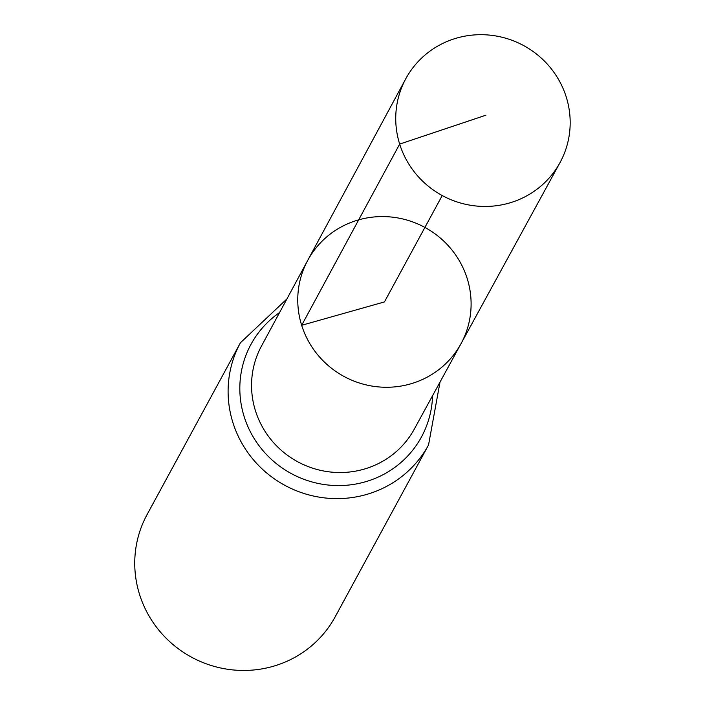 <?xml version="1.0" encoding="UTF-8"?>
<svg xmlns="http://www.w3.org/2000/svg" width="705" height="705" viewBox="0 0 705 705"><rect width="100%" height="100%" fill="white"/><g stroke="black" fill="none" stroke-linecap="round" stroke-linejoin="round"><path stroke-width="1.06" d="M460.973 343.758L414.284 429.151A86.971 84.529 28.5 0 1 329.896 471.945A86.971 84.529 28.5 0 1 255.448 410.751A86.971 84.529 28.5 0 1 261.449 346.111L307.68 260.471A87.226 84.785 28.5 0 0 301.661 325.296A87.226 84.785 28.5 0 0 376.338 386.684A87.226 84.785 28.5 0 0 460.973 343.758A87.226 84.785 28.5 0 0 424.904 227.424A87.226 84.785 28.5 0 0 307.68 260.471A87.226 84.785 28.5 0 0 301.661 325.296A87.226 84.785 28.5 0 0 376.338 386.684A87.226 84.785 28.5 0 0 460.973 343.758L559.981 162.661A87.781 85.314 28.5 0 0 566.256 97.043A87.781 85.314 28.5 0 0 490.883 35.25A87.781 85.314 28.5 0 0 405.727 78.854A87.781 85.314 28.5 0 0 399.664 144.093A87.781 85.314 28.5 0 0 474.809 205.86A87.781 85.314 28.5 0 0 559.981 162.661M286.926 298.92L240.414 342.78L147.054 514.615A107.045 104.04 28.5 0 0 139.537 594.403A107.045 104.04 28.5 0 0 231.319 669.75A107.045 104.04 28.5 0 0 335.175 616.822L428.534 444.987L440.017 382.092M442.229 195.532L384.437 301.925L301.661 325.296L399.664 144.093L485.877 115.206M240.414 342.78A107.045 104.04 28.5 0 0 232.897 422.577A107.045 104.04 28.5 0 0 324.67 497.915A107.045 104.04 28.5 0 0 428.534 444.987M279.559 312.571A97.008 94.285 28.5 0 0 244.168 416.664A97.008 94.285 28.5 0 0 349.292 484.987A97.008 94.285 28.5 0 0 432.57 395.708M307.68 260.471L405.727 78.854"/></g></svg>
